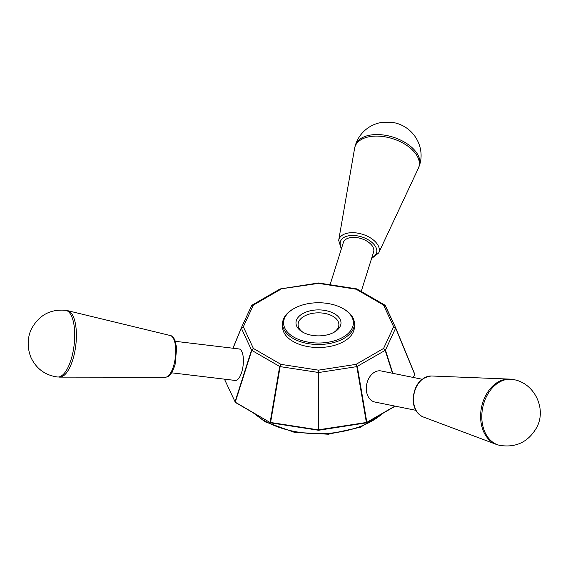 <?xml version="1.0" encoding="UTF-8"?>
<svg xmlns="http://www.w3.org/2000/svg" width="568" height="568" viewBox="0 0 568 568"><rect width="100%" height="100%" fill="white"/><g stroke="black" fill="none" stroke-linecap="round" stroke-linejoin="round"><path stroke-width="0.85" d="M392.843 373.318L385.445 350.108A1.058 0.44 162.3 0 1 385.182 350.371L356.846 366.623L318.747 372.516L280.13 366.623L280.911 364.351L253.399 348.468L251.787 350.371A1.058 0.44 -162.3 0 1 251.532 350.108L253.399 348.468L243.331 326.77L253.399 305.073L252.206 305.051L279.996 289.005L318.485 283.382L356.065 289.197L383.57 305.073L393.638 326.77L383.57 348.468L356.065 364.351L318.485 370.159L280.911 364.351L279.676 366.474L251.787 350.371L235.266 402.194L270.78 422.89L318.556 430.267L366.325 422.855L395.243 406.155M270.773 422.897L270.141 422.329L279.676 366.474L280.13 366.623L270.588 422.478L318.229 429.848L318.485 370.159L318.556 430.26M343.15 308.644L343.896 309.077A35.94 20.746 180 0 1 354.425 323.753L354.425 326.77A35.94 20.746 180 0 1 332.237 345.94A35.94 20.746 180 0 1 293.074 341.439A35.94 20.746 180 0 1 282.552 326.77L282.552 323.753A35.94 20.746 180 0 1 293.074 309.077L293.819 308.644A34.882 20.136 180 0 1 343.15 308.644A34.882 20.136 180 0 1 343.15 337.129A34.882 20.136 180 0 1 293.819 337.129A34.882 20.136 180 0 1 293.819 308.644M318.414 430.26L318.229 429.848L366.388 422.478L356.846 366.623L356.065 364.351L357.293 366.474L366.836 422.329L394.952 406.099M366.197 422.89L366.836 422.329L366.317 422.855M395.655 327.814L393.638 326.77L395.655 328.112A1.058 0.575 -22.4 0 0 395.662 327.828A1.058 0.575 -22.4 0 0 395.655 327.814M392.481 373.24L385.182 350.371L383.57 348.468L385.445 350.108L395.655 328.112L414.732 374.433L395.662 327.842L414.739 374.149L413.326 377.457M422.088 379.232L381.178 370.961A15.854 11.537 101.4 0 0 374.575 372.189A15.854 11.537 101.4 0 0 366.303 388.682A15.854 11.537 101.4 0 0 374.894 402.037L415.804 410.309M224.431 379.147L235.258 402.194M235.003 401.931L251.532 350.108L241.322 328.112A1.058 0.575 -157.6 0 1 241.315 327.828A1.058 0.575 -157.6 0 1 241.322 327.814L243.331 326.77L241.322 328.112L233.029 348.241M280.287 288.934L318.329 282.992L318.485 283.382L318.648 282.992L356.548 288.856L356.065 289.197L356.981 289.005L384.77 305.051L383.57 305.073L385.423 305.761L395.662 327.828M279.996 289.005L280.911 289.197L253.399 305.073L251.553 305.761L251.922 305.307M385.054 305.307L395.598 327.7M241.372 327.7L251.532 305.818L241.343 327.757L232.908 348.227L241.308 327.842M175.384 341.325L239.029 348.958A15.854 6.014 96.8 0 1 243.274 357.641A15.854 6.014 96.8 0 1 241.244 373.545A15.854 6.014 96.8 0 1 235.251 380.446L171.607 372.814M270.652 422.855L235.713 402.648M354.425 323.753A35.94 20.746 180 0 1 332.237 342.923A35.94 20.746 180 0 1 293.074 338.421A35.94 20.746 180 0 1 282.552 323.753M302.574 332.074L302.574 332.074A22.507 12.993 180 0 1 302.574 313.699A22.507 12.993 180 0 1 334.403 313.699A22.507 12.993 180 0 1 334.403 332.074A22.507 12.993 180 0 1 302.574 332.074M58.603 376.982A33.491 12.702 -83.2 0 0 59.761 377.124A33.491 12.702 -83.2 0 0 74.394 353.608A33.491 12.702 -83.2 0 0 73.173 316.284A33.491 12.702 -83.2 0 0 67.734 310.689A33.491 12.702 -83.2 0 0 66.577 310.547M57.524 376.989A33.59 12.744 -83.2 0 0 72.562 354.056A33.59 12.744 -83.2 0 0 71.483 315.993A33.59 12.744 -83.2 0 0 65.533 310.291C50.481 309.02 39.206 315.062 31.723 328.432C28.684 334.048 25.887 345.209 31.098 357.804C36.565 368.951 45.376 375.341 57.531 376.989M303.355 332.507A20.391 11.772 180 0 1 298.094 324.612A20.391 11.772 180 0 1 318.485 312.84A20.391 11.772 180 0 1 338.883 324.612A20.391 11.772 180 0 1 333.615 332.507M361.212 291.455L373.623 252A15.854 9.067 -162.5 0 0 373.808 249.615A15.854 9.067 -162.5 0 0 359.224 238.049A15.854 9.067 -162.5 0 0 343.37 242.486L330.079 284.76M511.306 379.289A33.491 24.36 101.4 0 0 509.198 379.083A33.491 24.36 101.4 0 0 481.707 425.915A33.491 24.36 101.4 0 0 496.013 444.282A33.491 24.36 101.4 0 0 498.044 444.907M482.899 426.213A33.59 24.438 101.4 0 0 499.627 445.34C516.042 447.967 528.425 441.975 536.788 427.349C546.977 408.3 533.948 382.449 512.932 379.509A33.59 24.438 101.4 0 0 488.686 392.665A33.59 24.438 101.4 0 0 482.899 426.213M338.684 240.356L354.602 148.319A33.491 19.142 17.5 0 1 392.637 138.677A33.491 19.142 17.5 0 1 418.311 168.355L378.686 252.938A21.03 12.02 -162.5 0 0 357.279 233.065A21.03 12.02 -162.5 0 0 338.684 240.356L341.318 249.025M354.972 146.828A33.59 19.198 17.5 0 1 355.263 145.578A33.59 19.198 17.5 0 1 393.12 137.151A33.59 19.198 17.5 0 1 419.34 165.728A33.59 19.198 17.5 0 1 418.865 166.928M254.386 413.461A76.105 43.942 0 0 0 264.674 420.845A76.105 43.942 0 0 0 382.584 413.461M67.734 310.689L170.301 335.525A21.03 7.98 96.8 0 1 173.716 339.039A21.03 7.98 96.8 0 1 174.482 362.483A21.03 7.98 96.8 0 1 165.295 377.244L59.761 377.124M431.453 375.988C420.228 377.471 414.107 385.338 413.099 399.581C413.454 408.257 416.813 414.036 423.174 416.933A21.03 15.3 -78.6 0 1 414.193 405.403A21.03 15.3 -78.6 0 1 431.453 375.988L509.198 379.083M371.848 257.638A18.929 10.82 -162.5 0 0 375.022 245.788A18.929 10.82 -162.5 0 0 356.981 235.805A18.929 10.82 -162.5 0 0 341.595 248.124M384.103 412.588L360.481 427.214L328.403 434.229L294.316 432.305L265.114 421.811L252.874 412.588M235.741 402.691L235.109 402.073M423.174 416.933L496.013 444.282M371.564 258.539L378.686 252.938M355.263 145.578C357.031 139.664 360.226 134.623 364.826 130.441C369.64 126.167 375.249 123.49 381.646 122.404L392.46 122.383C414.221 125.876 425.716 147.914 419.34 165.728M170.301 335.525C171.891 335.681 173.439 337.236 174.944 340.189L176.676 347.907L175.065 364.585C170.94 377.365 167.347 376.875 165.295 377.244"/></g></svg>
